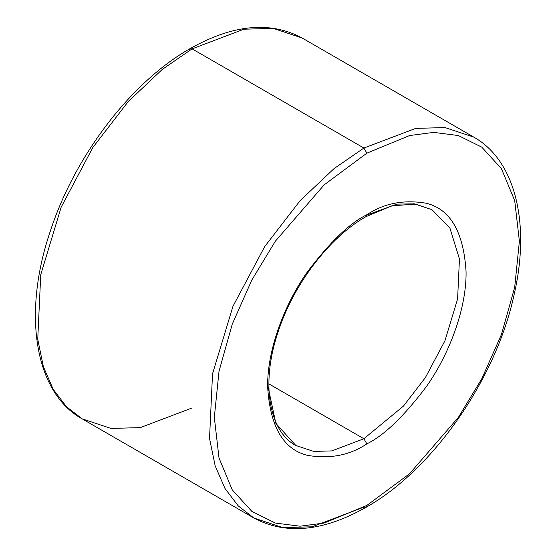 <?xml version="1.0" encoding="UTF-8"?>
<svg xmlns="http://www.w3.org/2000/svg" width="556" height="556" viewBox="0 0 556 556"><rect width="100%" height="100%" fill="white"/><g stroke="black" fill="none" stroke-linecap="round" stroke-linejoin="round"><path stroke-width="0.83" d="M363.895 148.035L334.024 168.628L300.052 200.723L264.6 246.739L232.964 306.307L212.531 373.834L209.536 438.413L215.158 465.824L224.992 488.502L238.246 505.911L253.939 518.039L238.246 505.911L224.992 488.502L215.158 465.824L209.536 438.413L212.531 373.834L232.964 306.307L264.6 246.739L300.052 200.723L334.024 168.628L363.895 148.035L192.105 48.858L190.013 48.65L192.105 48.858L162.234 69.444L128.269 101.539L92.81 147.555L61.181 207.131L40.748 274.657L37.745 339.229L43.368 366.647L53.209 389.318L66.456 406.728L82.156 418.856L66.456 406.728L53.209 389.318L43.368 366.647L37.745 339.229L40.748 274.657L61.181 207.131L92.81 147.555L128.269 101.539L162.234 69.444L192.105 48.858L363.895 148.035L415.728 128.38L445.015 127.574L473.844 137.144L445.015 127.574L415.728 128.38L363.895 148.035L366.856 153.164L363.895 148.035M365.987 507.35L366.856 505.432L324.148 523.05L300.018 526.212L275.331 523.05L251.931 511.464L232.262 489.892L219.015 458.012L214.317 417.368L219.015 371.304L232.262 324.12L251.931 279.835L275.331 241.234L324.148 184.87L366.856 153.164L324.148 184.87L275.331 241.234L251.931 279.835L232.262 324.12L219.015 371.304L214.317 417.368L219.015 458.012L232.262 489.892L251.931 511.464L275.331 523.05L300.018 526.212L324.148 523.05L366.856 505.432L409.563 473.733L458.38 417.368L481.781 378.761L501.449 334.483L514.696 287.299L519.394 241.234L514.696 200.591L501.449 168.711L481.781 147.138L458.38 135.553L433.694 132.384L409.563 135.553L366.856 153.164L409.563 135.553L433.694 132.384L458.38 135.553L481.781 147.138L501.449 168.711L514.696 200.591L519.394 241.234L514.696 287.299L501.449 334.483L481.781 378.761L458.38 417.368L409.563 473.733L366.856 505.432L365.987 507.35L363.895 507.142L312.062 526.803L282.775 527.609L253.939 518.039C285.728 535.115 323.078 531.55 365.987 507.35C432.818 469.917 496.015 379.053 514.133 294.534C530.66 223.317 515.224 160.295 473.844 137.144L302.061 37.961L273.225 28.391L243.938 29.197L192.105 48.858L243.938 29.197L273.225 28.391L302.061 37.961C270.272 20.885 232.922 24.45 190.013 48.65L189.144 50.568M365.361 215.603L396.901 204.121L414.581 203.83L431.963 209.695L449.88 227.981L459.451 258.985L457.595 298.961L444.946 340.765L425.361 377.642L403.413 406.13L363.895 438.74L403.413 406.13L425.361 377.642L444.946 340.765L457.595 298.961L459.451 258.985L449.88 227.981L431.963 209.695L415.283 204.135L391.876 205.824L365.987 216.645C328.909 237.495 292.338 285.763 277.402 334.093C260.632 385.093 269.632 431.609 295.827 445.488L313.674 451.409L331.807 450.909L363.895 438.74L268.861 383.876L363.895 438.74L366.856 443.876C384.099 435.445 403.948 416.347 426.389 386.587C447.698 356.702 466.47 310.679 466.081 272.016C463.697 232.179 450.471 209.264 426.389 203.274C403.948 199.423 384.099 203.239 366.856 214.727C384.099 203.239 403.948 199.423 426.389 203.274C450.471 209.264 463.697 232.179 466.081 272.016C466.47 310.679 447.698 356.702 426.389 386.587C403.948 416.347 384.099 435.445 366.856 443.876C349.613 455.357 329.764 459.18 307.322 455.329C283.24 449.338 270.014 426.424 267.631 386.587C267.241 347.917 286.013 301.894 307.322 272.016C329.764 242.249 349.613 223.158 366.856 214.727L365.987 216.645L366.856 214.727C349.613 223.158 329.764 242.249 307.322 272.016C286.013 301.894 267.241 347.917 267.631 386.587C270.014 426.424 283.24 449.338 307.322 455.329C329.764 459.18 349.613 455.357 366.856 443.876L363.895 438.74L331.807 450.909L313.674 451.409L295.827 445.488L275.832 423.325L267.644 384.856M192.105 407.965L140.272 427.62L110.985 428.426L82.156 418.856C34.66 392.633 22.15 313.855 50.248 231.365C74.699 155.909 131.292 81.822 190.013 48.65M82.156 418.856L253.939 518.039"/></g></svg>
